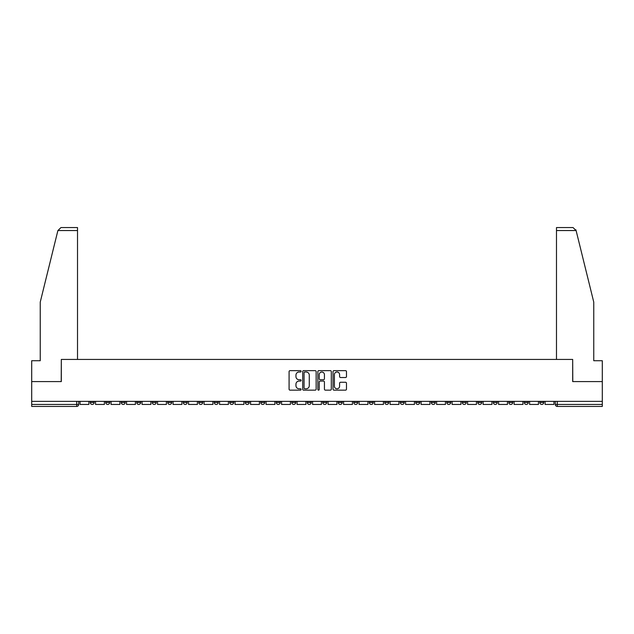 <?xml version="1.0" encoding="UTF-8"?>
<svg xmlns="http://www.w3.org/2000/svg" width="634" height="634" viewBox="0 0 634 634"><rect width="100%" height="100%" fill="white"/><g stroke="black" fill="none" stroke-linecap="round" stroke-linejoin="round"><path stroke-width="0.95" d="M301.102 371.326A0.682 0.682 0 0 0 300.421 370.644L290.055 370.644A0.975 0.975 0 0 0 289.08 371.619L289.08 389.181A0.975 0.975 0 0 0 290.055 390.156L300.421 390.156A0.682 0.682 0 0 0 301.102 389.474A0.682 0.682 0 0 0 300.421 388.785L299.074 388.785A3.122 3.122 0 0 1 295.959 385.67L295.959 384.204A3.122 3.122 0 0 1 299.074 381.082L300.421 381.082A0.682 0.682 0 0 0 301.102 380.4A0.682 0.682 0 0 0 300.421 379.718L299.074 379.718A3.122 3.122 0 0 1 295.959 376.596L295.959 375.13A3.122 3.122 0 0 1 299.074 372.015L300.421 372.015A0.682 0.682 0 0 0 301.102 371.326M508.793 401.37L508.793 402.463L512.763 402.463A1.989 1.989 0 0 1 510.774 404.444A1.989 1.989 0 0 1 508.793 402.463L508.793 401.37M493.292 401.37L493.292 402.463L497.262 402.463A1.989 1.989 0 0 1 495.273 404.444A1.989 1.989 0 0 1 493.292 402.463L493.292 401.37M400.276 401.37L400.276 402.463L404.246 402.463A1.989 1.989 0 0 1 402.265 404.444A1.989 1.989 0 0 1 400.276 402.463L400.276 401.37M384.775 401.37L384.775 402.463L388.745 402.463A1.989 1.989 0 0 1 386.764 404.444A1.989 1.989 0 0 1 384.775 402.463L384.775 401.37M369.273 401.37L369.273 402.463L373.244 402.463A1.989 1.989 0 0 1 371.255 404.444A1.989 1.989 0 0 1 369.273 402.463L369.273 401.37M338.263 401.37L338.263 402.463L342.241 402.463A1.989 1.989 0 0 1 340.252 404.444A1.989 1.989 0 0 1 338.263 402.463L338.263 401.37M307.26 402.463L307.26 401.37L307.26 402.463A1.989 1.989 0 0 0 309.249 404.444A1.989 1.989 0 0 1 307.26 402.463L311.239 402.463A1.989 1.989 0 0 1 309.249 404.444A1.989 1.989 0 0 0 311.239 402.463L311.239 401.37L311.239 402.463M291.759 402.463L291.759 401.37L291.759 402.463A1.989 1.989 0 0 0 293.748 404.444A1.989 1.989 0 0 1 291.759 402.463L295.737 402.463A1.989 1.989 0 0 1 293.748 404.444M276.258 402.463L276.258 401.37L276.258 402.463A1.989 1.989 0 0 0 278.247 404.444A1.989 1.989 0 0 1 276.258 402.463L280.236 402.463A1.989 1.989 0 0 1 278.247 404.444A1.989 1.989 0 0 0 280.236 402.463L280.236 401.37L280.236 402.463M260.756 401.37L260.756 402.463L264.727 402.463A1.989 1.989 0 0 1 262.745 404.444A1.989 1.989 0 0 1 260.756 402.463L260.756 401.37M245.255 401.37L245.255 402.463L249.225 402.463A1.989 1.989 0 0 1 247.236 404.444A1.989 1.989 0 0 1 245.255 402.463L245.255 401.37M229.754 401.37L229.754 402.463L233.724 402.463A1.989 1.989 0 0 1 231.735 404.444A1.989 1.989 0 0 1 229.754 402.463L229.754 401.37M214.244 402.463L214.244 401.37L214.244 402.463A1.989 1.989 0 0 0 216.234 404.444A1.989 1.989 0 0 1 214.244 402.463L218.223 402.463A1.989 1.989 0 0 1 216.234 404.444M183.242 402.463L183.242 401.37L183.242 402.463A1.989 1.989 0 0 0 185.231 404.444A1.989 1.989 0 0 1 183.242 402.463L187.22 402.463A1.989 1.989 0 0 1 185.231 404.444A1.989 1.989 0 0 0 187.22 402.463L187.22 401.37L187.22 402.463M167.741 402.463L167.741 401.37L167.741 402.463A1.989 1.989 0 0 0 169.73 404.444A1.989 1.989 0 0 1 167.741 402.463L171.719 402.463A1.989 1.989 0 0 1 169.73 404.444A1.989 1.989 0 0 0 171.719 402.463L171.719 401.37L171.719 402.463M152.239 402.463L152.239 401.37L152.239 402.463A1.989 1.989 0 0 0 154.228 404.444A1.989 1.989 0 0 1 152.239 402.463L156.218 402.463A1.989 1.989 0 0 1 154.228 404.444A1.989 1.989 0 0 0 156.218 402.463L156.218 401.37L156.218 402.463M136.738 402.463L136.738 401.37L136.738 402.463A1.989 1.989 0 0 0 138.727 404.444A1.989 1.989 0 0 1 136.738 402.463L140.708 402.463A1.989 1.989 0 0 1 138.727 404.444M121.237 402.463L121.237 401.37L121.237 402.463A1.989 1.989 0 0 0 123.226 404.444A1.989 1.989 0 0 1 121.237 402.463L125.207 402.463A1.989 1.989 0 0 1 123.226 404.444A1.989 1.989 0 0 0 125.207 402.463L125.207 401.37L125.207 402.463M105.735 402.463L105.735 401.37L105.735 402.463A1.989 1.989 0 0 0 107.717 404.444A1.989 1.989 0 0 1 105.735 402.463L109.706 402.463A1.989 1.989 0 0 1 107.717 404.444A1.989 1.989 0 0 0 109.706 402.463L109.706 401.37L109.706 402.463M345.506 377.523A0.975 0.975 0 0 0 346.481 376.548L346.481 371.619A0.975 0.975 0 0 0 345.506 370.644L333.999 370.644A0.975 0.975 0 0 0 333.024 371.619L333.024 389.181A0.975 0.975 0 0 0 333.999 390.156L345.506 390.156A0.975 0.975 0 0 0 346.481 389.181L346.481 383.229A0.975 0.975 0 0 0 345.506 382.254L340.577 382.254A0.975 0.975 0 0 0 339.602 383.229L339.602 386.177A2.607 2.607 0 0 1 336.995 388.785A2.607 2.607 0 0 1 334.387 386.177L334.387 374.623A2.607 2.607 0 0 1 336.995 372.015A2.607 2.607 0 0 1 339.602 374.623L339.602 376.548A0.975 0.975 0 0 0 340.577 377.523L345.506 377.523M57.892 230.546L60.967 227.566L77.514 227.566L77.514 230.546L57.892 230.546L40.243 302.093L40.243 360.722L31.7 360.722L31.7 381.589L61.316 381.589L61.316 359.43L572.684 359.43L572.684 381.589L602.3 381.589L602.3 401.37L31.7 401.37L31.7 404.444L78.703 404.444L78.703 401.37L78.703 404.444A1.989 1.989 0 0 1 76.714 406.434L31.7 406.434L31.7 404.444M31.7 381.589L31.7 401.37M316.144 371.619A0.975 0.975 0 0 0 315.169 370.644L303.662 370.644A0.975 0.975 0 0 0 302.687 371.619L302.687 389.181A0.975 0.975 0 0 0 303.662 390.156L315.169 390.156A0.975 0.975 0 0 0 316.144 389.181L316.144 371.619M318.831 370.644L330.338 370.644A0.975 0.975 0 0 1 331.313 371.619L331.313 389.181A0.975 0.975 0 0 1 330.338 390.156L325.416 390.156A0.975 0.975 0 0 1 324.434 389.181L324.434 382.056A0.975 0.975 0 0 0 323.459 381.082L320.194 381.082A0.975 0.975 0 0 0 319.219 382.056L319.219 389.474A0.682 0.682 0 0 1 318.537 390.156A0.682 0.682 0 0 1 317.856 389.474L317.856 371.619A0.975 0.975 0 0 1 318.831 370.644M555.297 401.37L555.297 404.444L602.3 404.444L602.3 406.434L557.286 406.434A1.989 1.989 0 0 1 555.297 404.444M602.3 401.37L602.3 404.444M543.766 401.37L543.766 402.463A1.989 1.989 0 0 1 541.785 404.444A1.989 1.989 0 0 1 539.796 402.463L543.766 402.463M539.796 401.37L539.796 402.463M528.265 401.37L528.265 402.463A1.989 1.989 0 0 1 526.283 404.444A1.989 1.989 0 0 1 524.294 402.463L528.265 402.463M524.294 401.37L524.294 402.463M512.763 401.37L512.763 402.463M497.262 401.37L497.262 402.463L497.262 401.37M481.761 401.37L481.761 402.463A1.989 1.989 0 0 1 479.772 404.444A1.989 1.989 0 0 1 477.782 402.463L481.761 402.463M477.782 401.37L477.782 402.463M466.259 401.37L466.259 402.463A1.989 1.989 0 0 1 464.27 404.444A1.989 1.989 0 0 1 462.281 402.463L466.259 402.463M462.281 401.37L462.281 402.463M450.758 401.37L450.758 402.463A1.989 1.989 0 0 1 448.769 404.444A1.989 1.989 0 0 1 446.78 402.463L450.758 402.463M446.78 401.37L446.78 402.463M435.257 401.37L435.257 402.463A1.989 1.989 0 0 1 433.268 404.444A1.989 1.989 0 0 1 431.279 402.463L435.257 402.463M431.279 401.37L431.279 402.463M419.756 401.37L419.756 402.463A1.989 1.989 0 0 1 417.766 404.444A1.989 1.989 0 0 1 415.777 402.463L419.756 402.463M415.777 401.37L415.777 402.463M404.246 401.37L404.246 402.463A1.989 1.989 0 0 1 402.265 404.444M388.745 401.37L388.745 402.463M373.244 402.463L373.244 401.37L373.244 402.463A1.989 1.989 0 0 1 371.255 404.444M357.742 401.37L357.742 402.463A1.989 1.989 0 0 1 355.753 404.444A1.989 1.989 0 0 1 353.764 402.463A1.989 1.989 0 0 0 355.753 404.444A1.989 1.989 0 0 0 357.742 402.463L353.764 402.463L353.764 401.37M342.241 402.463L342.241 401.37L342.241 402.463A1.989 1.989 0 0 1 340.252 404.444M326.74 401.37L326.74 402.463A1.989 1.989 0 0 1 324.751 404.444A1.989 1.989 0 0 1 322.761 402.463A1.989 1.989 0 0 0 324.751 404.444M322.761 401.37L322.761 402.463L326.74 402.463M295.737 401.37L295.737 402.463L295.737 401.37M264.727 402.463L264.727 401.37L264.727 402.463A1.989 1.989 0 0 1 262.745 404.444M249.225 402.463L249.225 401.37L249.225 402.463A1.989 1.989 0 0 1 247.236 404.444M233.724 402.463L233.724 401.37L233.724 402.463A1.989 1.989 0 0 1 231.735 404.444M218.223 401.37L218.223 402.463L218.223 401.37M202.721 402.463L202.721 401.37L202.721 402.463A1.989 1.989 0 0 1 200.732 404.444A1.989 1.989 0 0 1 198.743 402.463L202.721 402.463A1.989 1.989 0 0 1 200.732 404.444M198.743 401.37L198.743 402.463M140.708 401.37L140.708 402.463L140.708 401.37M94.204 401.37L94.204 402.463A1.989 1.989 0 0 1 92.215 404.444A1.989 1.989 0 0 1 90.234 402.463A1.989 1.989 0 0 0 92.215 404.444A1.989 1.989 0 0 0 94.204 402.463L94.204 401.37M90.234 401.37L90.234 402.463L94.204 402.463M76.714 401.37L76.714 406.434A1.989 1.989 0 0 0 78.703 404.444M304.732 372.015A0.682 0.682 0 0 0 304.051 372.697L304.051 388.103A0.682 0.682 0 0 0 304.732 388.785L306.151 388.785A3.122 3.122 0 0 0 309.273 385.67L309.273 375.13A3.122 3.122 0 0 0 306.151 372.015L304.732 372.015M324.434 374.67A2.607 2.607 0 0 0 321.826 372.063A2.607 2.607 0 0 0 319.219 374.67L319.219 378.744A0.975 0.975 0 0 0 320.194 379.718L323.459 379.718A0.975 0.975 0 0 0 324.434 378.744L324.434 374.67M88.887 401.37L88.887 404.444L80.043 404.444L80.043 401.37M77.514 359.43L77.514 230.546M61.213 381.589L61.316 359.43M602.3 381.589L602.3 360.722L593.757 360.722L593.757 302.093L575.926 229.833L576.108 230.546L573.033 227.566L556.486 227.566L556.486 359.43M572.787 381.589L572.684 359.43M104.388 401.37L104.388 404.444L95.544 404.444L95.544 401.37M119.897 401.37L119.897 404.444L111.053 404.444L111.053 401.37M135.399 401.37L135.399 404.444L126.554 404.444L126.554 401.37M150.9 401.37L150.9 404.444L142.056 404.444L142.056 401.37M166.401 401.37L166.401 404.444L157.557 404.444L157.557 401.37M181.903 401.37L181.903 404.444L173.058 404.444L173.058 401.37M197.404 401.37L197.404 404.444L188.56 404.444L188.56 401.37M212.905 401.37L212.905 404.444L204.061 404.444L204.061 401.37M228.406 401.37L228.406 404.444L219.562 404.444L219.562 401.37M243.908 401.37L243.908 404.444L235.063 404.444L235.063 401.37M259.417 401.37L259.417 404.444L250.573 404.444L250.573 401.37M274.918 401.37L274.918 404.444L266.074 404.444L266.074 401.37M290.42 401.37L290.42 404.444L281.575 404.444L281.575 401.37M305.921 401.37L305.921 404.444L297.077 404.444L297.077 401.37M321.422 401.37L321.422 404.444L312.578 404.444L312.578 401.37M336.923 401.37L336.923 404.444L328.079 404.444L328.079 401.37M352.425 401.37L352.425 404.444L343.58 404.444L343.58 401.37M367.926 401.37L367.926 404.444L359.082 404.444L359.082 401.37M383.427 401.37L383.427 404.444L374.583 404.444L374.583 401.37M398.937 401.37L398.937 404.444L390.092 404.444L390.092 401.37M414.438 401.37L414.438 404.444L405.594 404.444L405.594 401.37M429.939 401.37L429.939 404.444L421.095 404.444L421.095 401.37M445.44 401.37L445.44 404.444L436.596 404.444L436.596 401.37M460.942 401.37L460.942 404.444L452.097 404.444L452.097 401.37M476.443 401.37L476.443 404.444L467.599 404.444L467.599 401.37M491.944 401.37L491.944 404.444L483.1 404.444L483.1 401.37M507.446 401.37L507.446 404.444L498.601 404.444L498.601 401.37M522.947 401.37L522.947 404.444L514.103 404.444L514.103 401.37M538.456 401.37L538.456 404.444L529.612 404.444L529.612 401.37M553.957 401.37L553.957 404.444L545.113 404.444L545.113 401.37M557.286 401.37L557.286 406.434M576.108 230.546L556.486 230.546"/></g></svg>
